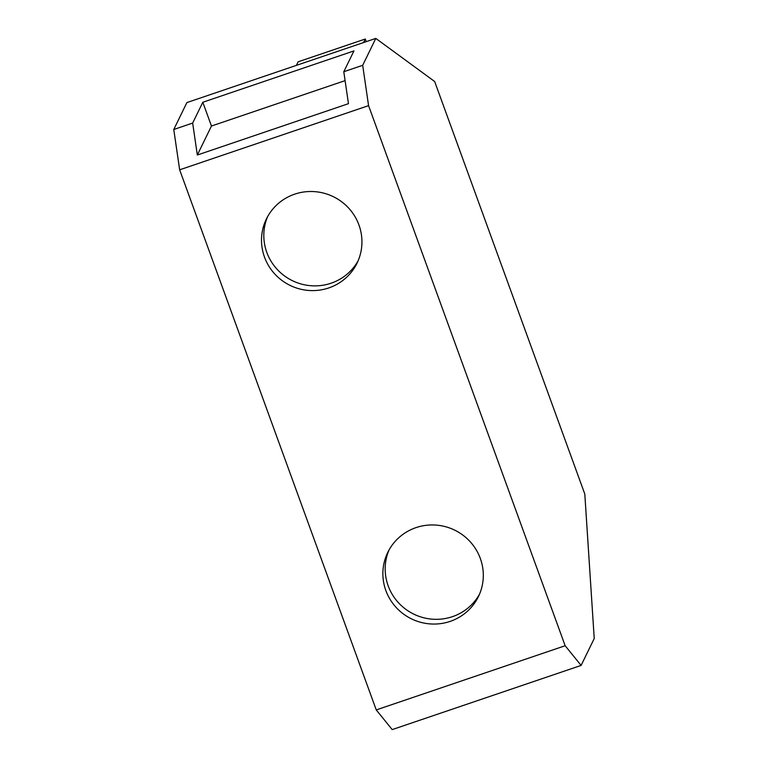 <?xml version="1.0" encoding="UTF-8"?>
<svg xmlns="http://www.w3.org/2000/svg" width="768" height="768" viewBox="0 0 768 768"><rect width="100%" height="100%" fill="white"/><g stroke="black" fill="none" stroke-linecap="round" stroke-linejoin="round"><path stroke-width="1.15" d="M267.619 216.624A50.419 49.344 -154 0 0 277.728 269.952A50.419 49.344 -154 0 0 331.094 283.21A50.419 49.344 -154 0 0 358.138 260.755M388.982 550.07A50.419 49.344 -154 0 0 399.091 603.398A50.419 49.344 -154 0 0 452.458 616.656A50.419 49.344 -154 0 0 479.501 594.202M294.662 194.17A50.419 49.344 26 0 1 348.941 208.406A50.419 49.344 26 0 1 357.043 263.155A50.419 49.344 26 0 1 328.79 287.933A50.419 49.344 26 0 1 274.512 273.696A50.419 49.344 26 0 1 266.4 218.957A50.419 49.344 26 0 1 294.662 194.17M416.026 527.616A50.419 49.344 26 0 1 470.304 541.862A50.419 49.344 26 0 1 478.416 596.602A50.419 49.344 26 0 1 450.154 621.389A50.419 49.344 26 0 1 395.875 607.142A50.419 49.344 26 0 1 387.763 552.403A50.419 49.344 26 0 1 416.026 527.616M348.461 103.67L197.328 155.021L192.662 123.072L202.81 102.259L353.942 50.918L343.795 71.722L348.461 103.67M345.091 80.63L211.459 126.029L197.328 155.021M211.459 126.029L202.81 102.259M343.795 71.722L362.688 65.309L375.802 38.4L434.659 81.514L584.803 494.035L594.23 638.515L581.107 665.424L392.198 729.6L376.243 709.92L565.152 645.734L581.107 665.424M565.152 645.734L368.573 105.638L179.654 169.814L376.243 709.92M179.654 169.814L173.77 129.485L192.662 123.072M362.688 65.309L368.573 105.638M375.802 38.4L186.893 102.576L173.77 129.485M366.25 41.645L365.29 39.005L298.109 61.824L296.381 65.386M363.552 42.566L365.29 39.005"/></g></svg>
